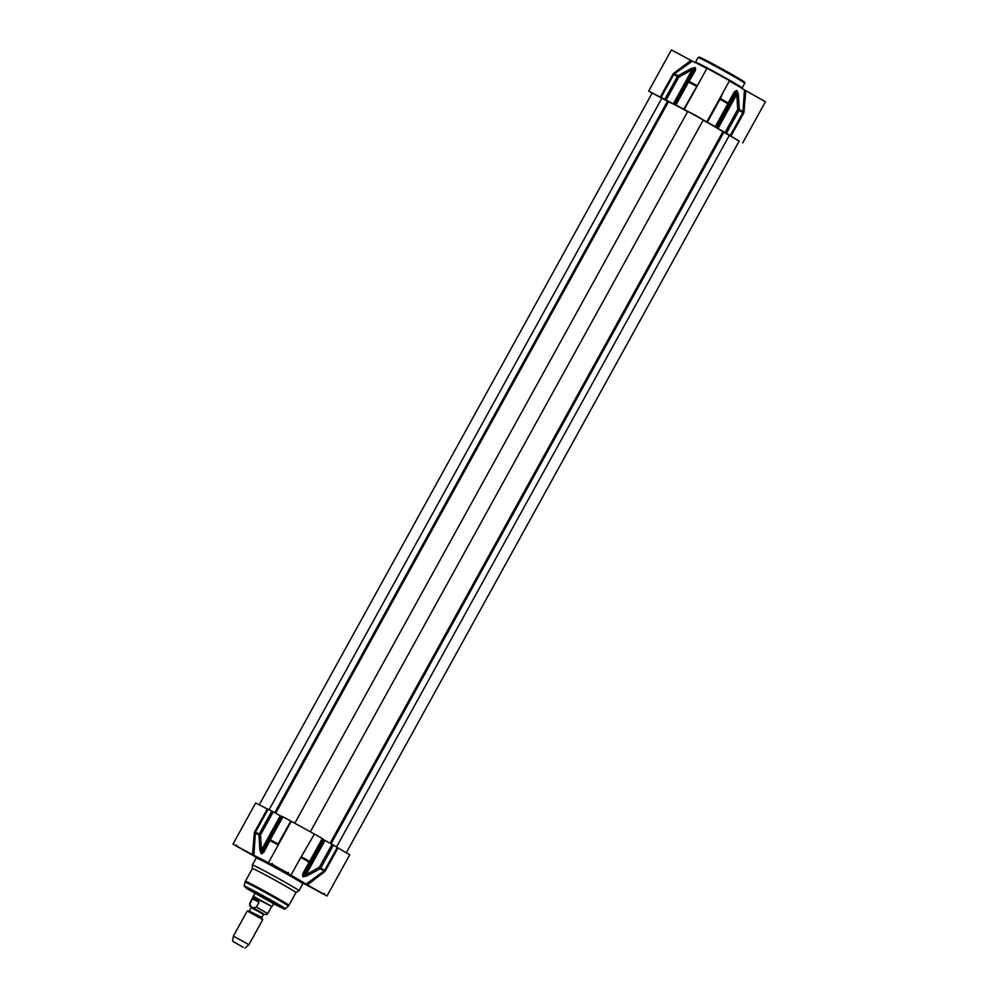 <?xml version="1.0" encoding="UTF-8"?>
<svg xmlns="http://www.w3.org/2000/svg" width="998" height="998" viewBox="0 0 998 998"><rect width="100%" height="100%" fill="white"/><g stroke="black" fill="none" stroke-linecap="round" stroke-linejoin="round"><path stroke-width="1.5" d="M729.388 80.975A31.075 0.873 28.9 0 1 744.458 89.895L742.886 112.699L730.224 135.628L739.069 141.242M742.687 142.939L765.429 101.746L744.458 89.895M690.94 60.404L673.8 73.216L674.299 73.939L692.325 61.152L671.405 49.9L648.675 91.092L661.05 97.492A41.741 1.16 28.9 0 1 664.805 99.276L674.423 104.54A33.745 0.948 28.9 0 1 674.997 104.84L675.895 104.99A41.741 1.16 28.9 0 1 683.755 109.181L707.345 122.18A41.741 1.16 28.9 0 1 715.229 126.671L716.202 127.557A33.745 0.948 28.9 0 1 716.776 127.894L726.407 133.245A41.741 1.16 28.9 0 1 730.224 135.628M692.325 61.152A31.075 0.873 28.9 0 1 706.834 68.538M720.057 97.854L706.809 121.868L729.55 80.676L707.008 68.226L684.279 109.418M700.047 80.838L683.755 109.181M697.44 85.566L696.804 85.529A41.542 1.16 -151.1 0 0 689.057 81.387A1.771 0.961 -149.2 0 0 687.871 81.661L687.871 81.661A1.771 0.961 -149.2 0 0 687.847 81.711L688.558 82.048A1.771 0.986 -62.2 0 1 689.057 81.387L695.419 70.459A1.771 1.023 -149 0 0 694.383 70.783A1.771 1.023 -149 0 0 694.346 70.846L675.197 104.64L687.847 81.711A1.771 1.771 0 0 1 687.871 81.661L694.396 70.746M673.8 73.216L672.951 74.151L674.299 73.939A41.542 1.16 -151.1 0 1 678.004 75.711A1.771 1.509 116.3 0 0 677.467 76.347L678.827 77.071L678.004 75.711L691.427 68.4L692.138 69.71L694.483 68.201A33.745 0.948 28.9 0 1 695.057 68.5L694.346 70.846M652.043 93.251L648.675 91.092M730.985 136.065L743.647 113.136L743.984 111.913L743.086 111.876A41.542 1.16 -151.1 0 0 739.318 109.506L737.697 109.531L739.069 110.304A1.771 1.472 -58.7 0 0 739.318 109.506L738.345 94.274L736.836 94.348L737.697 109.531L725.047 132.46M743.984 111.913L745.843 90.668M720.032 97.929L720.419 98.553L723.176 92.228M719.471 98.939L720.419 98.553A41.542 1.16 -151.1 0 1 728.191 102.969A1.771 0.923 119.9 0 1 727.891 103.73L728.615 104.179A1.771 0.961 -151.7 0 0 728.615 104.166A1.771 0.961 -151.7 0 0 728.191 102.969L734.328 91.916A1.771 1.023 -151.7 0 1 734.628 93.026L734.653 92.976A1.771 1.023 -151.7 0 1 734.615 93.039L736.262 91.217A33.745 0.948 28.9 0 1 736.836 91.554L736.836 94.348L717.949 128.555M695.419 70.459L695.581 67.852A33.545 0.936 -151.1 0 0 695.007 67.565L691.427 68.4M738.345 94.274L737.11 90.768A33.545 0.936 -151.1 0 0 736.536 90.431L734.328 91.916M734.628 93.026L728.615 104.166A1.771 1.771 0 0 0 728.615 104.166L734.615 93.039M274.101 902.766L272.017 906.533L253.355 896.229L249.675 903.627L249.799 905.885L264.682 914.405L266.503 914.592L267.714 913.582L256.399 907.02C252.831 908.479 250.685 907.382 249.962 903.701L252.619 898.886C254.502 897.664 256.648 898.761 259.056 902.204L256.399 907.02M262.773 919.595L247.242 910.999L233.37 936.112L248.926 944.682L262.773 919.595L261.875 918.085L248.989 910.974L247.242 910.999M252.619 898.886L259.056 902.204M272.005 906.533L253.367 896.94M243.213 947.264L232.571 941.239L243.213 947.264M307.396 884.902L324.512 871.803L324.013 871.029L306.012 884.128L326.982 895.979L306.074 884.727A31.075 0.873 -151.1 0 1 303.192 883.38M282.097 816.726L282.035 816.701A33.745 0.948 -151.1 0 0 281.461 816.401L271.843 811.137A41.741 1.16 -151.1 0 0 268.075 809.353L255.7 802.941L232.971 844.133L253.941 855.985A31.075 0.873 -151.1 0 0 256.336 857.507M306.012 884.128A31.075 0.873 -151.1 0 0 287.686 873.362L287.686 873.362M272.229 864.792L287.511 873.213M272.067 864.755A31.075 0.873 -151.1 0 0 253.879 855.386L255.426 832.282L268.075 809.353M232.971 844.133L253.879 855.386M299.001 890.715A26.647 0.749 -151.1 0 0 299.013 890.703A26.647 0.749 -151.1 0 0 276.047 877.18A26.647 0.749 -151.1 0 0 252.369 864.954A26.647 0.749 -151.1 0 0 252.357 864.967L256.224 857.968A26.647 0.749 28.9 0 1 279.902 870.181A26.647 0.749 28.9 0 1 302.868 883.717L299.013 890.703L295.969 892.549A24.863 0.699 -151.1 0 0 295.969 892.536A24.863 0.699 -151.1 0 0 274.537 879.912A24.863 0.699 -151.1 0 0 252.432 868.51A24.863 0.699 -151.1 0 0 252.432 868.522L252.357 864.967M267.327 808.954L254.665 831.883L254.328 833.105L255.214 833.105A41.542 1.16 28.9 0 1 258.931 834.864L260.54 834.79L259.181 834.066A1.771 1.509 116.3 0 0 258.931 834.864L259.892 850.109L261.401 849.984L260.54 834.79L273.202 811.861M254.328 833.105L252.494 854.637M278.105 845.181L275.398 850.096M278.629 844.233L277.718 844.695A41.542 1.16 28.9 0 0 269.971 840.553A1.771 0.986 -62.2 0 1 270.271 839.78L269.56 839.43A1.771 0.873 27.1 0 0 269.535 839.48L269.535 839.48A1.771 0.873 27.1 0 0 269.971 840.553L263.884 852.167A1.771 0.936 26.9 0 1 263.584 851.169L263.572 851.207M300.623 857.681L301.334 857.706A41.542 1.16 28.9 0 1 309.106 862.135A1.771 0.873 29.4 0 0 310.316 861.923L322.978 838.969L322.267 838.532A41.741 1.16 -151.1 0 0 314.382 834.041L290.792 821.042A41.741 1.16 -151.1 0 0 282.933 816.851L282.222 816.501L263.609 851.119A1.771 0.936 26.9 0 0 263.584 851.169L269.535 839.48A1.771 1.771 0 0 1 269.56 839.43L282.222 816.501M291.117 874.909L300.585 857.731M291.304 821.267L268.574 862.459M297.367 863.594L314.382 834.041M324.512 871.803L325.36 870.855L324.013 871.029A41.542 1.16 28.9 0 0 320.233 868.672A1.771 1.472 -58.7 0 0 320.782 868.035L319.41 867.25L320.233 868.672L306.823 875.982L306.099 874.622L303.754 876.094A33.745 0.948 -151.1 0 0 303.18 875.757L303.879 873.325A1.771 0.936 29.5 0 0 303.879 873.325L310.328 861.91A1.771 0.873 29.4 0 0 310.328 861.91L309.605 861.461A1.771 0.923 119.9 0 1 309.106 862.135L302.806 873.624A1.771 0.936 29.5 0 0 303.866 873.337L303.866 873.35M302.806 873.624L302.656 876.406A33.545 0.936 28.9 0 1 303.23 876.743L306.823 875.982M326.982 895.979L349.724 854.799L337.262 847.489A41.741 1.16 -151.1 0 0 333.444 845.094L323.814 839.755A33.745 0.948 -151.1 0 0 323.24 839.418L322.865 839.193M263.609 851.119L261.975 853.04A33.745 0.948 -151.1 0 0 261.401 852.741L261.401 849.984L280.288 815.778M259.892 850.109L261.127 853.54A33.545 0.936 28.9 0 1 261.701 853.826L263.884 852.167M273.627 903.614L282.409 907.893L264.807 897.539L246.668 888.158L254.964 893.31M275.348 903.477L274.076 902.816M255.413 892.511L254.166 891.788M687.634 111.601A31.973 0.898 -151.1 0 0 668.448 101.759L652.168 93.014L259.33 804.65M310.478 831.559L703.316 119.935L695.668 115.419L687.772 111.352L294.934 822.976M346.356 852.641L739.194 141.005L722.864 131.761A31.973 0.898 -151.1 0 0 703.191 120.172M739.867 80.04A25.748 0.724 -151.1 0 0 737.198 77.47A25.748 0.724 -151.1 0 0 707.021 60.803A25.748 0.724 -151.1 0 0 703.428 59.917M698.101 57.51A26.647 0.749 28.9 0 1 721.779 69.735A26.647 0.749 28.9 0 1 744.745 83.258L744.658 82.235L741.327 79.927L699.299 57.098L698.101 57.51L695.519 62.175A26.647 0.749 -151.1 0 1 719.209 74.401A26.647 0.749 -151.1 0 1 742.175 87.924L744.745 83.258M696.916 86.502L696.417 86.252A41.741 1.16 28.9 0 0 688.558 82.048L675.895 104.99M672.951 74.151L660.289 97.093M661.05 97.492L673.712 74.563A41.741 1.16 28.9 0 1 677.467 76.347L664.805 99.276M743.647 113.136L742.886 112.699A41.741 1.16 28.9 0 0 739.069 110.304L726.407 133.245M674.997 104.84L695.057 68.5A1.771 1.26 -62.7 0 1 695.581 67.852M695.007 67.565A1.771 1.297 117.2 0 0 694.483 68.201L674.423 104.54M666.165 100L678.827 77.071L692.138 69.71L673.263 103.917M707.345 122.18L720.007 99.251A41.741 1.16 28.9 0 1 727.891 103.73L715.229 126.671M736.536 90.431A1.771 1.21 120.4 0 1 736.262 91.217L716.202 127.557M716.776 127.894L736.836 91.554A1.771 1.248 -59.5 0 0 737.11 90.768M249.575 910.613L251.184 907.706L257.422 910.925L263.472 914.48L261.863 917.387L248.989 910.974M264.183 914.131L251.097 906.908M286.077 872.352L273.602 865.017L286.077 872.352M250.473 854.026L237.998 846.691L250.473 854.026M321.955 893.422L309.48 886.099L321.955 893.422M303.629 883.267A27.532 0.773 -151.1 0 0 274.724 866.301A27.532 0.773 -151.1 0 0 260.565 859.877M254.665 831.883L255.426 832.282A41.741 1.16 -151.1 0 1 259.181 834.066L271.843 811.137M290.792 821.042L278.13 843.971A41.741 1.16 -151.1 0 0 270.271 839.78L282.933 816.851M301.184 856.658L301.72 856.97A41.741 1.16 -151.1 0 1 309.605 861.461L322.267 838.532M337.262 847.489L324.599 870.418A41.741 1.16 -151.1 0 0 320.782 868.035L333.444 845.094M332.072 844.32L319.41 867.25L306.099 874.622L324.986 840.416M303.23 876.743A1.771 1.248 -59.5 0 0 303.754 876.094L323.814 839.755M323.24 839.418L303.18 875.757A1.771 1.21 120.4 0 1 302.656 876.406M281.461 816.401L261.401 852.741A1.771 1.297 117.2 0 0 261.127 853.54M261.701 853.826A1.771 1.26 -62.7 0 1 261.975 853.04L282.035 816.701M295.969 892.536L288.933 905.298A24.863 0.699 -151.1 0 0 267.501 892.674A24.863 0.699 -151.1 0 0 245.396 881.259L252.432 868.51M285.603 908.929A23.715 0.661 -151.1 0 0 265.169 896.878A23.715 0.661 -151.1 0 0 244.098 886.012L247.367 888.944L273.589 903.677A22.854 0.636 -151.1 0 0 278.729 906.384L284.804 909.203L288.372 906.047A24.738 0.686 -151.1 0 0 267.052 893.472A24.738 0.686 -151.1 0 0 245.046 882.132L245.396 881.259M325.36 870.855L338.023 847.926M661.924 98.128L269.073 809.802M667.5 101.26L274.749 812.709M668.448 101.759L275.697 813.233M722.864 131.761L330.101 843.235M723.824 132.31L331.074 843.772M729.376 135.316L336.501 847.003M742.175 87.924L742.238 88.859M694.695 62.612L695.519 62.175M255.438 892.462L253.355 896.229M261.863 917.387L261.875 918.085M262.449 913.282L264.221 914.143L263.472 914.48M251.184 907.706L251.072 906.883M271.406 906.895L267.714 913.582M245.009 948.1L248.926 944.694M232.571 941.239L233.37 936.112M298.938 881.059L303.704 883.28L302.868 883.717M256.224 857.968L256.149 857.033M272.267 863.482L271.319 863.919L288.422 873.35L288.272 872.327M308.132 884.565L307.197 884.989L324.288 894.433L324.15 893.41M236.663 845.156L235.715 845.593L252.818 855.024L252.681 854.001M303.866 873.337L310.316 861.923A1.771 1.771 0 0 0 310.328 861.91L322.978 838.969M288.372 906.047L288.933 905.298M244.098 886.012L245.046 882.132"/></g></svg>
